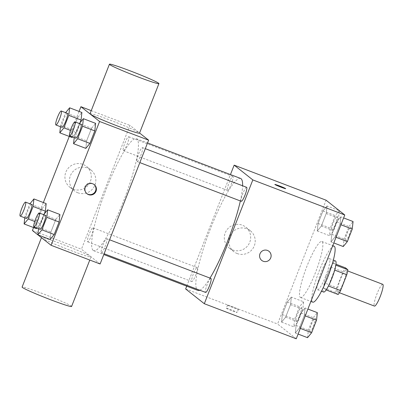 <?xml version="1.0" encoding="UTF-8"?>
<svg xmlns="http://www.w3.org/2000/svg" width="403" height="403" viewBox="0 0 403 403"><rect width="100%" height="100%" fill="white"/><g stroke="black" fill="none" stroke-linecap="round" stroke-linejoin="round"><path stroke-width="0.3" stroke-dasharray="2.02 1.51" d="M382.749 284.317A11.652 1.99 -69.1 0 0 376.85 294.205A11.652 1.99 -69.1 0 0 374.352 306.038A11.652 1.99 -69.1 0 0 374.447 306.089M337.578 292.014A11.652 1.99 -69.1 0 0 337.669 292.064A11.652 1.99 -69.1 0 0 343.683 281.888A11.652 1.99 -69.1 0 0 345.976 270.292A11.652 1.99 -69.1 0 0 340.077 280.181A11.652 1.99 -69.1 0 0 337.578 292.014M334.692 270.101L334.54 270.04A15.818 2.7 -69.1 0 0 335.613 265.073L333.216 263.179A15.818 2.7 -69.1 0 0 330.808 267.088L324.586 282.966L336.843 287.641L343.069 271.763A15.818 2.7 -69.1 0 1 345.477 267.854M338.167 294.507L335.775 292.613A15.818 2.7 -69.1 0 1 336.843 287.641M334.54 270.04L328.48 285.984M326.158 289.928L323.513 287.938L335.775 292.613M325.911 289.833A15.818 2.7 -69.1 0 0 328.319 285.923M324.586 282.966A15.818 2.7 -69.1 0 0 323.513 287.938M323.634 292.059A16.644 2.841 110.9 0 1 326.909 275.491A16.644 2.841 110.9 0 1 335.492 260.953M325.77 276.015A16.644 2.841 -69.1 0 0 329.367 258.615A16.644 2.841 -69.1 0 0 320.939 272.735A16.644 2.841 -69.1 0 0 317.368 289.641A16.644 2.841 -69.1 0 0 317.504 289.722A16.644 2.841 -69.1 0 0 325.77 276.015M330.808 267.088L343.069 271.763M333.216 263.179L335.961 264.222M334.107 246.173A29.963 5.118 -69.1 0 0 318.939 271.592A29.963 5.118 -69.1 0 0 312.516 302.023A29.963 5.118 -69.1 0 0 312.758 302.159M300.26 297.349A29.963 5.118 -69.1 0 0 300.497 297.485A29.963 5.118 -69.1 0 0 315.957 271.315A29.963 5.118 -69.1 0 0 321.851 241.498A29.963 5.118 -69.1 0 0 306.683 266.917A29.963 5.118 -69.1 0 0 300.26 297.349M340.802 216.859L339.986 224.406L335.084 236.914L330.999 241.876L331.815 234.329L336.717 221.821L340.802 216.859L339.986 224.406L335.084 236.914L330.999 241.876L331.815 234.329L336.717 221.821L340.802 216.859L343.613 217.927M327.06 205.988L326.244 213.535L321.342 226.043L317.257 231.005L318.073 223.458L322.974 210.95L327.06 205.988L326.244 213.535L321.342 226.043L317.257 231.005L318.073 223.458L322.974 210.95L327.06 205.988L339.316 210.663L338.5 218.209L333.598 230.718L329.513 235.679L330.329 228.133L335.236 215.625L339.316 210.663M296.25 338.777L277.576 324.012L326.098 200.205M305.096 307.978L304.275 315.524L299.374 328.032L295.288 332.994L296.109 325.448L301.011 312.94L305.096 307.978L304.275 315.524L299.374 328.032L295.288 332.994L296.109 325.448L301.011 312.94L305.096 307.978L307.902 309.051M291.349 297.107L290.533 304.653L285.631 317.166L281.546 322.128L282.362 314.582L287.263 302.069L291.349 297.107L290.533 304.653L285.631 317.166L281.546 322.128L282.362 314.582L287.263 302.069L291.349 297.107L303.61 301.782L302.789 309.333L297.888 321.841L293.802 326.803L294.623 319.257L299.525 306.743L303.61 301.782M240.581 178.443A59.921 10.236 -69.1 0 0 210.245 229.282A59.921 10.236 -69.1 0 0 197.399 290.145A59.921 10.236 -69.1 0 0 197.878 290.417M199.823 290.22A59.921 10.236 -69.1 0 0 210.003 278.085M240.349 200.936A59.921 10.236 -69.1 0 0 242.611 185.783M186.725 286.165L230.456 174.58M227.488 190.392A7.486 1.28 -69.1 0 0 227.549 190.428A7.486 1.28 -69.1 0 0 231.408 183.889A7.486 1.28 -69.1 0 0 232.879 176.443A7.486 1.28 -69.1 0 0 229.09 182.791A7.486 1.28 -69.1 0 0 227.488 190.392M246.626 187.314A7.486 1.28 -69.1 0 0 242.838 193.662A7.486 1.28 -69.1 0 0 241.231 201.263M210.915 278.433A7.486 1.28 -69.1 0 0 207.127 284.785A7.486 1.28 -69.1 0 0 205.52 292.382M197.233 267.597A7.486 1.28 110.9 0 1 195.626 275.199A7.486 1.28 110.9 0 1 191.838 281.546A7.486 1.28 110.9 0 1 193.309 274.1A7.486 1.28 110.9 0 1 197.173 267.562A7.486 1.28 110.9 0 1 197.233 267.597M185.637 288.946L277.576 324.012M232.627 249.946A13.314 13.103 128.3 0 0 245.739 227.121A13.314 13.103 128.3 0 0 227.201 229.438A13.314 13.103 128.3 0 0 232.627 249.946M226.385 308.31A5.823 0.307 21.4 0 0 232.103 310.824A5.823 0.307 21.4 0 0 237.176 312.481A5.823 0.307 21.4 0 0 231.861 310.073A5.823 0.307 21.4 0 0 226.325 308.23A5.823 0.307 21.4 0 0 226.385 308.31M227.609 305.192A5.823 0.307 21.4 0 0 233.327 307.706A5.823 0.307 21.4 0 0 238.395 309.363A5.823 0.307 21.4 0 0 233.085 306.95A5.823 0.307 21.4 0 0 227.549 305.111A5.823 0.307 21.4 0 0 227.609 305.192M285.692 188.685L285.692 188.68A5.823 0.307 -158.6 0 1 285.692 188.685A5.823 0.307 -158.6 0 1 280.156 186.846A5.823 0.307 -158.6 0 1 274.841 184.433A5.823 0.307 -158.6 0 1 274.841 184.428L274.846 184.428M237.176 253.542A13.314 13.103 128.3 0 0 250.288 230.718A13.314 13.103 128.3 0 0 231.75 233.035A13.314 13.103 128.3 0 0 237.176 253.542M261.733 260.409L261.733 260.409A5.823 5.733 -51.7 0 1 260.852 252.283A5.823 5.733 -51.7 0 1 268.957 251.271A5.823 5.733 -51.7 0 1 268.962 251.271L268.962 251.271M93.194 250.404A59.921 10.236 -69.1 0 0 93.677 250.681A59.921 10.236 -69.1 0 0 124.592 198.341A59.921 10.236 -69.1 0 0 136.38 138.703A59.921 10.236 -69.1 0 0 106.044 189.546A59.921 10.236 -69.1 0 0 93.194 250.404M93.028 227.861A7.486 1.28 110.9 0 1 91.426 235.463A7.486 1.28 110.9 0 1 87.637 241.81A7.486 1.28 110.9 0 1 89.108 234.365A7.486 1.28 110.9 0 1 92.967 227.826A7.486 1.28 110.9 0 1 93.028 227.861M137.03 161.527A7.486 1.28 -69.1 0 0 137.091 161.563A7.486 1.28 -69.1 0 0 140.949 155.024A7.486 1.28 -69.1 0 0 142.425 147.574A7.486 1.28 -69.1 0 0 138.632 153.926A7.486 1.28 -69.1 0 0 137.03 161.527M101.319 252.646A7.486 1.28 -69.1 0 0 101.38 252.681A7.486 1.28 -69.1 0 0 105.238 246.142A7.486 1.28 -69.1 0 0 106.714 238.697A7.486 1.28 -69.1 0 0 102.926 245.044A7.486 1.28 -69.1 0 0 101.319 252.646M123.283 150.657A7.486 1.28 -69.1 0 0 123.343 150.692A7.486 1.28 -69.1 0 0 127.207 144.153A7.486 1.28 -69.1 0 0 128.678 136.708A7.486 1.28 -69.1 0 0 124.89 143.055A7.486 1.28 -69.1 0 0 123.283 150.657M100.105 263.98L81.431 249.21L129.952 125.404L139.569 133.01M77.794 117.449L81.88 112.487L77.794 117.449L72.888 129.962L77.794 117.449L65.629 112.664M79.98 122.794L76.157 132.547L72.535 136.944L76.157 132.547L79.98 122.794M72.072 137.509L72.888 129.962L72.072 137.509M55.826 219.444L59.911 214.482L55.826 219.444L50.924 231.952L55.826 219.444L43.665 214.653M50.108 239.498L50.924 231.952L50.108 239.498M33.555 227.554L43.358 202.538M69.266 136.436L79.069 111.419M91.536 128.32L95.622 123.358L91.536 128.32L86.635 140.828L91.536 128.32L79.371 123.53M85.819 148.375L86.635 140.828L85.819 148.375M42.083 208.573L46.169 203.611L42.083 208.573L37.182 221.081L42.083 208.573L29.918 203.782M44.27 213.917L40.446 223.665L36.829 228.063L40.446 223.665L44.27 213.917M36.366 228.627L37.182 221.081L36.366 228.627M32.396 230.511L81.431 249.21M91.239 110.644L129.952 125.404M73.255 189.168A13.314 13.103 128.3 0 0 86.368 166.343A13.314 13.103 128.3 0 0 67.835 168.666A13.314 13.103 128.3 0 0 73.255 189.168M90.025 113.742A26.578 1.405 -158.6 0 1 113.157 121.303A26.578 1.405 -158.6 0 1 139.242 132.773A26.578 1.405 -158.6 0 1 139.519 133.136M41.781 237.916A26.578 1.405 21.4 0 0 67.865 249.381A26.578 1.405 21.4 0 0 90.997 256.943A26.578 1.405 21.4 0 0 66.762 245.936A26.578 1.405 21.4 0 0 41.504 237.548A26.578 1.405 21.4 0 0 41.781 237.916M71.588 306.466A26.578 1.405 21.4 0 0 47.358 295.459A26.578 1.405 21.4 0 0 22.1 287.072M77.804 192.77A13.314 13.103 128.3 0 0 90.917 169.945A13.314 13.103 128.3 0 0 72.384 172.262A13.314 13.103 128.3 0 0 77.804 192.77M86.811 193.596A5.823 5.733 -51.7 0 1 85.688 185.294A5.823 5.733 -51.7 0 1 94.025 184.473M24.764 217.837L24.921 216.406L29.822 203.898M31.671 204.452A7.486 1.28 -69.1 0 0 27.883 210.799A7.486 1.28 -69.1 0 0 26.281 218.401M34.734 221.484L40.446 223.665M24.921 216.406L37.182 221.081M60.475 126.713L60.631 125.288L65.533 112.775M67.382 113.329A7.486 1.28 -69.1 0 0 63.593 119.681A7.486 1.28 -69.1 0 0 61.991 127.283M70.439 130.365L76.157 132.547M60.631 125.288L72.888 129.962M38.512 228.708L38.668 227.277L43.569 214.769M45.418 215.323A7.486 1.28 -69.1 0 0 41.63 221.67A7.486 1.28 -69.1 0 0 40.023 229.272M38.668 227.277L50.924 231.952M74.223 137.584L74.374 136.154L79.28 123.645M81.129 124.2A7.486 1.28 -69.1 0 0 77.341 130.552A7.486 1.28 -69.1 0 0 75.734 138.153M74.374 136.154L86.635 140.828M295.978 321.251A7.486 1.28 -69.1 0 0 296.039 321.287A7.486 1.28 -69.1 0 0 299.903 314.748A7.486 1.28 -69.1 0 0 301.373 307.298A7.486 1.28 -69.1 0 0 297.585 313.65A7.486 1.28 -69.1 0 0 295.978 321.251M290.533 304.653L302.789 309.333M285.631 317.166L297.888 321.841M281.546 322.128L293.802 326.803M282.362 314.582L294.623 319.257M287.263 302.069L299.525 306.743M296.029 321.267A7.486 1.28 -69.1 0 0 296.089 321.302A7.486 1.28 -69.1 0 0 299.948 314.768A7.486 1.28 -69.1 0 0 301.424 307.318A7.486 1.28 -69.1 0 0 297.631 313.67A7.486 1.28 -69.1 0 0 296.029 321.267M331.689 230.128A7.486 1.28 -69.1 0 0 331.75 230.163A7.486 1.28 -69.1 0 0 335.608 223.63A7.486 1.28 -69.1 0 0 337.084 216.179A7.486 1.28 -69.1 0 0 333.296 222.527A7.486 1.28 -69.1 0 0 331.689 230.128M326.244 213.535L338.5 218.209M321.342 226.043L333.598 230.718M317.257 231.005L329.513 235.679M318.073 223.458L330.329 228.133M322.974 210.95L335.236 215.625M331.74 230.148A7.486 1.28 -69.1 0 0 331.8 230.184A7.486 1.28 -69.1 0 0 335.659 223.645A7.486 1.28 -69.1 0 0 337.13 216.199A7.486 1.28 -69.1 0 0 333.341 222.547A7.486 1.28 -69.1 0 0 331.74 230.148M307.549 337.674L308.366 330.122L313.267 317.614L317.352 312.652M309.726 332.122A7.486 1.28 -69.1 0 0 309.786 332.153A7.486 1.28 -69.1 0 0 313.645 325.619A7.486 1.28 -69.1 0 0 315.116 318.169A7.486 1.28 -69.1 0 0 311.328 324.521A7.486 1.28 -69.1 0 0 309.726 332.122M304.275 315.524L305.222 315.887M299.374 328.032L300.321 328.395M295.288 332.994L298.099 334.067M296.109 325.448L308.366 330.122M301.011 312.94L313.267 317.614M309.771 332.137A7.486 1.28 -69.1 0 0 309.831 332.173A7.486 1.28 -69.1 0 0 313.695 325.639A7.486 1.28 -69.1 0 0 315.166 318.189A7.486 1.28 -69.1 0 0 311.378 324.536A7.486 1.28 -69.1 0 0 309.771 332.137L309.831 332.173M343.26 246.55L344.076 239.004L348.978 226.496L353.063 221.534M345.436 240.999A7.486 1.28 -69.1 0 0 345.492 241.034A7.486 1.28 -69.1 0 0 349.356 234.496A7.486 1.28 -69.1 0 0 350.827 227.05A7.486 1.28 -69.1 0 0 347.038 233.397A7.486 1.28 -69.1 0 0 345.436 240.999M339.986 224.406L340.933 224.768M335.084 236.914L336.031 237.276M330.999 241.876L333.81 242.949M331.815 234.329L344.076 239.004M336.717 221.821L348.978 226.496M345.482 241.019A7.486 1.28 -69.1 0 0 345.542 241.054A7.486 1.28 -69.1 0 0 349.406 234.516A7.486 1.28 -69.1 0 0 350.877 227.07A7.486 1.28 -69.1 0 0 347.089 233.418A7.486 1.28 -69.1 0 0 345.482 241.019M347.683 270.942L345.976 270.292M339.376 292.719L337.669 292.064M317.504 289.722L321.478 291.238M329.367 258.615L333.341 260.131M300.497 297.485L310.884 301.444M321.851 241.498L332.747 245.654M227.549 305.111L226.325 308.23M238.395 309.363L237.176 312.481M250.288 230.718L245.739 227.121M233.765 251.608L229.216 248.006M93.677 250.681L103.803 254.545M136.38 138.703L147.533 142.959M197.173 267.562L92.967 227.826M191.838 281.546L87.637 241.81M137.091 161.563L139.836 162.605M142.425 147.574L145.297 148.672M101.38 252.681L104.125 253.729M106.714 238.697L109.586 239.79M123.343 150.692L227.549 190.428M128.678 136.708L232.879 176.443M90.997 256.943L89.783 260.041M90.917 169.945L86.368 166.343M74.399 190.831L69.85 187.234M86.569 193.42L87.038 193.793M93.798 184.282L94.267 184.655"/><path stroke-width="0.6" d="M339.376 292.719L374.447 306.089A11.652 1.99 -69.1 0 0 380.457 295.913A11.652 1.99 -69.1 0 0 382.749 284.317L347.683 270.942M335.961 264.222L345.477 267.854L347.87 269.748A15.818 2.7 -69.1 0 1 346.802 274.715L340.58 290.598A15.818 2.7 -69.1 0 1 338.167 294.507L326.158 289.928M328.48 285.984L340.58 290.598M334.692 270.101L346.802 274.715M333.341 260.131L335.492 260.953A16.644 2.841 110.9 0 1 331.896 278.352A16.644 2.841 110.9 0 1 323.634 292.059L321.478 291.238M335.83 265.154L347.87 269.748M310.884 301.444L312.758 302.159A29.963 5.118 -69.1 0 0 328.213 275.99A29.963 5.118 -69.1 0 0 334.107 246.173L332.747 245.654M230.456 174.58L234.153 165.144L326.098 200.205L344.772 214.975L296.25 338.777L204.311 303.716L185.637 288.946L186.725 286.165M234.153 165.144L252.827 179.914L344.772 214.975M252.827 179.914L204.311 303.716M268.962 251.271A5.823 5.733 -51.7 0 1 263.224 261.255A5.823 5.733 -51.7 0 1 260.852 252.283A5.823 5.733 -51.7 0 1 270.332 258.671A5.823 5.733 -51.7 0 1 261.733 260.409M103.803 254.545L197.878 290.417A59.921 10.236 -69.1 0 0 199.823 290.22M210.003 278.085A59.921 10.236 -69.1 0 0 240.349 200.936M242.611 185.783A59.921 10.236 -69.1 0 0 240.581 178.443L147.533 142.959M241.231 201.263A7.486 1.28 -69.1 0 0 241.291 201.299A7.486 1.28 -69.1 0 0 245.155 194.76A7.486 1.28 -69.1 0 0 246.626 187.314L145.297 148.672M205.52 292.382A7.486 1.28 -69.1 0 0 205.58 292.417A7.486 1.28 -69.1 0 0 209.444 285.883A7.486 1.28 -69.1 0 0 210.915 278.433L109.586 239.79M274.841 184.428A5.823 0.307 -158.6 0 1 279.934 186.1A5.823 0.307 -158.6 0 1 285.631 188.604A5.823 0.307 -158.6 0 1 285.692 188.68A5.823 0.307 -158.6 0 1 280.156 186.841A5.823 0.307 -158.6 0 1 274.846 184.428A5.823 0.307 -158.6 0 1 279.914 186.085A5.823 0.307 -158.6 0 1 285.631 188.599A5.823 0.307 -158.6 0 1 285.692 188.68M139.569 133.01L148.626 140.173L100.105 263.98L51.07 245.281L32.396 230.511L33.555 227.554M79.069 111.419L80.912 106.704L99.591 121.474L148.626 140.173M99.591 121.474L51.07 245.281M88.529 194.639A5.823 5.733 -51.7 0 1 86.156 185.667A5.823 5.733 -51.7 0 1 95.642 192.055A5.823 5.733 -51.7 0 1 88.529 194.639M81.88 112.487L81.058 120.034L79.98 122.794L81.058 120.034L81.88 112.487L69.618 107.813L68.802 115.359L63.901 127.872L59.815 132.834L60.475 126.713M72.535 136.944L72.072 137.509L72.535 136.944M59.911 214.482L59.095 222.028L54.193 234.536L50.108 239.498L54.193 234.536L59.095 222.028L59.911 214.482L47.655 209.807L46.834 217.353L41.932 229.861L37.847 234.823L38.512 228.708M43.358 202.538L69.266 136.436M95.622 123.358L94.806 130.904L89.904 143.413L85.819 148.375L89.904 143.413L94.806 130.904L95.622 123.358L83.361 118.684L82.544 126.23L77.643 138.738L73.558 143.7L74.223 137.584M46.169 203.611L45.353 211.157L44.27 213.917L45.353 211.157L46.169 203.611L33.907 198.936L33.091 206.482L28.19 218.99L24.104 223.952L24.764 217.837M36.829 228.063L36.366 228.627L36.829 228.063M80.912 106.704L91.239 110.644M158.923 83.617L139.519 133.136A26.578 1.405 -158.6 0 1 114.256 124.749A26.578 1.405 -158.6 0 1 90.025 113.742L109.43 64.223A26.578 1.405 -158.6 0 1 132.562 71.784A26.578 1.405 -158.6 0 1 158.646 83.25A26.578 1.405 -158.6 0 1 158.923 83.617A26.578 1.405 -158.6 0 1 133.665 75.225A26.578 1.405 -158.6 0 1 109.43 64.223M41.454 237.674L22.1 287.072A26.578 1.405 21.4 0 0 22.377 287.435A26.578 1.405 21.4 0 0 48.456 298.905A26.578 1.405 21.4 0 0 71.588 306.466L89.783 260.041M94.025 184.473A5.823 5.733 -51.7 0 1 88.061 194.266A5.823 5.733 -51.7 0 1 86.811 193.596M29.918 203.782L33.907 198.936M26.281 218.401A7.486 1.28 -69.1 0 0 26.341 218.436A7.486 1.28 -69.1 0 0 30.2 211.897A7.486 1.28 -69.1 0 0 31.671 204.452L25.545 202.115A7.486 1.28 -69.1 0 0 21.752 208.462A7.486 1.28 -69.1 0 0 20.15 216.063A7.486 1.28 -69.1 0 0 20.21 216.099A7.486 1.28 -69.1 0 0 24.069 209.56A7.486 1.28 -69.1 0 0 25.545 202.115M33.091 206.482L45.353 211.157M28.19 218.99L34.734 221.484M24.104 223.952L36.366 228.627M65.629 112.664L69.618 107.813M61.991 127.283A7.486 1.28 -69.1 0 0 62.052 127.318A7.486 1.28 -69.1 0 0 65.911 120.779A7.486 1.28 -69.1 0 0 67.382 113.329L61.251 110.991A7.486 1.28 -69.1 0 0 57.463 117.344A7.486 1.28 -69.1 0 0 55.861 124.945A7.486 1.28 -69.1 0 0 55.921 124.98A7.486 1.28 -69.1 0 0 59.78 118.442A7.486 1.28 -69.1 0 0 61.251 110.991M68.802 115.359L81.058 120.034M63.901 127.872L70.439 130.365M59.815 132.834L72.072 137.509M43.665 214.653L47.655 209.807M40.023 229.272A7.486 1.28 -69.1 0 0 40.083 229.307A7.486 1.28 -69.1 0 0 43.947 222.768A7.486 1.28 -69.1 0 0 45.418 215.323L39.287 212.986A7.486 1.28 -69.1 0 0 35.499 219.333A7.486 1.28 -69.1 0 0 33.892 226.934A7.486 1.28 -69.1 0 0 33.953 226.97A7.486 1.28 -69.1 0 0 37.817 220.431A7.486 1.28 -69.1 0 0 39.287 212.986M46.834 217.353L59.095 222.028M41.932 229.861L54.193 234.536M37.847 234.823L50.108 239.498M79.371 123.53L83.361 118.684M75.734 138.153A7.486 1.28 -69.1 0 0 75.794 138.184A7.486 1.28 -69.1 0 0 79.653 131.65A7.486 1.28 -69.1 0 0 81.129 124.2L74.998 121.862A7.486 1.28 -69.1 0 0 71.21 128.214A7.486 1.28 -69.1 0 0 69.603 135.811A7.486 1.28 -69.1 0 0 69.664 135.846A7.486 1.28 -69.1 0 0 73.527 129.313A7.486 1.28 -69.1 0 0 74.998 121.862M82.544 126.23L94.806 130.904M77.643 138.738L89.904 143.413M73.558 143.7L85.819 148.375M307.902 309.051L317.352 312.652L316.536 320.199L311.635 332.707L307.549 337.674L298.099 334.067M305.222 315.887L316.536 320.199M300.321 328.395L311.635 332.707M343.613 217.927L353.063 221.534L352.247 229.08L347.346 241.588L343.26 246.55L333.81 242.949M340.933 224.768L352.247 229.08M336.031 237.276L347.346 241.588M139.836 162.605L241.291 201.299M104.125 253.729L205.58 292.417M20.21 216.099L26.341 218.436M55.921 124.98L62.052 127.318M33.953 226.97L40.083 229.307M69.664 135.846L75.794 138.184"/></g></svg>
